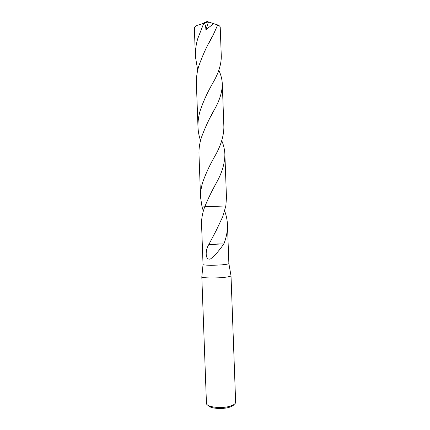 <?xml version="1.0" encoding="UTF-8"?>
<svg xmlns="http://www.w3.org/2000/svg" width="430" height="430" viewBox="0 0 430 430"><rect width="100%" height="100%" fill="white"/><g stroke="black" fill="none" stroke-linecap="round" stroke-linejoin="round"><path stroke-width="0.64" d="M201.826 276.71L201.815 276.861C201.589 278.172 217.451 278.387 226.056 277.151C229.185 276.716 230.835 276.264 231.007 275.791L230.98 275.646M203.035 264.477L203.041 264.514C202.879 265.455 216.865 265.509 224.471 264.574C227.239 264.24 228.706 263.907 228.873 263.563L227.454 224.605C227.631 230.921 226.433 237.355 223.863 243.896L223.718 243.987C220.735 248.54 215.097 255.651 210.662 258.828C205.051 261.209 205.062 249.873 208.846 244.53L216.236 230.458L222.719 216.72L225.847 205.975L226.465 197.488L224.879 154.214C224.858 163.223 222.09 172.645 216.575 182.487C212.06 190.544 208.131 198.622 204.782 206.712L225.847 205.975L204.782 206.712C202.476 212.791 201.407 218.741 201.568 224.567L203.035 264.477M201.804 276.812L206.448 403.238C205.943 407.151 222.1 409.043 230.776 405.963C234.001 404.861 235.619 403.598 235.64 402.168L231.012 275.743M208.211 405.409C209.663 408.527 222.794 409.591 229.84 407.102C232.093 406.345 233.495 405.463 234.038 404.463M203.369 211.001L202.052 206.927L204.744 206.819M224.659 211.039C226.325 215.484 227.26 220.009 227.454 224.605M223.863 243.896L208.996 244.53M223.767 243.907L217.467 243.939M197.703 70.187L195.403 56.583C195.215 50.708 195.967 44.795 197.671 38.85L203.616 23.65L204.395 23.354C205.309 24.553 205.809 26.671 205.889 29.708L213.742 23.655L217.698 24.951L213.033 35.314C207.405 44.795 202.621 55.158 198.681 66.397C196.978 72.192 196.214 77.975 196.397 83.748L197.988 127.022C197.811 121.513 198.579 115.928 200.289 110.284C203.546 100.883 207.695 91.843 212.748 83.162C218.381 73.557 221.23 64.715 221.299 56.631L220.225 27.224C220.16 26.364 219.316 25.607 217.698 24.951M204.395 23.354L208.163 21.86L207.066 21.5L201.702 23.946L203.616 23.65M201.702 23.946L197.176 25.354C195.284 26.241 194.344 27.181 194.36 28.165L195.403 56.583M201.299 137.815C199.584 143.33 198.81 148.785 198.982 154.171L200.568 197.434C200.412 192.275 201.192 187.028 202.912 181.691C205.932 173.322 209.781 165.045 214.468 156.859C220.611 146.399 223.75 136.471 223.885 127.076L222.299 83.791C222.321 91.542 219.816 99.916 214.79 108.914C209.394 118.255 204.895 127.887 201.299 137.815M202.052 206.927L200.568 197.434M200.514 140.61C199.02 136.17 198.176 131.644 197.988 127.022M221.762 140.648C223.632 145.098 224.675 149.619 224.879 154.214M204.782 206.712L225.847 205.975M208.163 21.86L208.469 21.951L205.889 29.708M208.469 21.951L213.742 23.655M218.8 70.235C220.918 74.707 222.084 79.228 222.299 83.791M203.041 264.514L201.815 276.861M228.873 263.563L231.007 275.791M208.733 43.403L213.033 35.314M216.575 182.487L212.345 190.538M210.528 116.998L214.79 108.914"/></g></svg>
